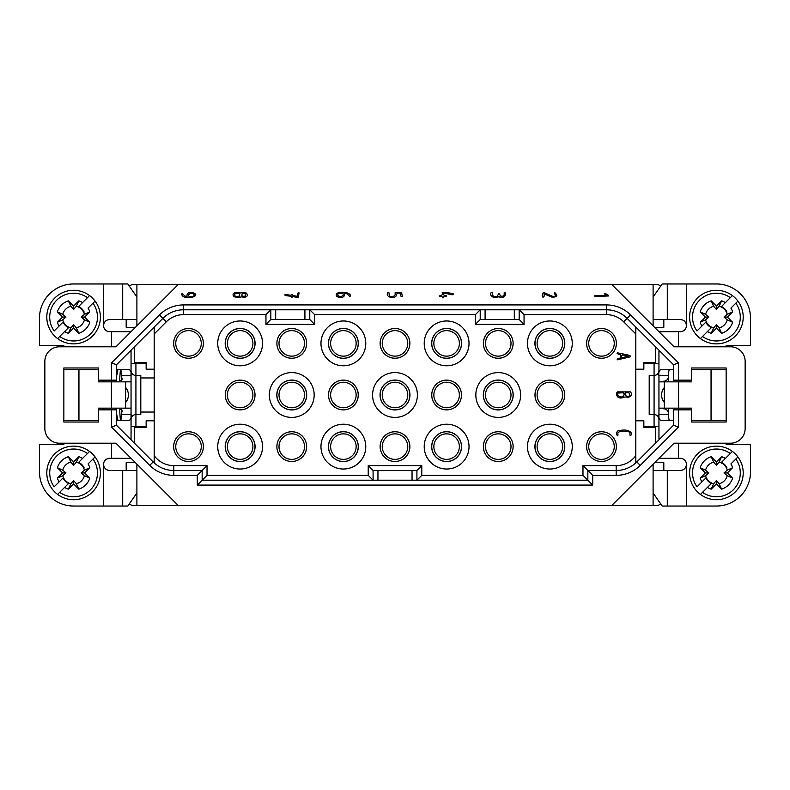 <?xml version="1.0" encoding="UTF-8"?>
<svg xmlns="http://www.w3.org/2000/svg" width="790" height="790" viewBox="0 0 790 790"><rect width="100%" height="100%" fill="white"/><g stroke="black" fill="none" stroke-linecap="round" stroke-linejoin="round"><path stroke-width="1.19" d="M111.578 409.852L116.446 409.852L116.446 425.198L111.578 427.212L111.578 409.852L98.424 409.852L98.424 422.028L63.852 422.028L63.852 367.972L98.424 367.972L98.424 380.148L111.578 380.148L111.578 362.788L116.446 364.802L116.446 380.148L111.578 380.148M115.952 346.79L59.467 346.79A14.605 14.605 0 0 0 44.852 361.395L44.852 428.605A14.605 14.605 0 0 0 59.467 443.21L115.952 443.21L178.293 505.551L611.707 505.551L674.048 443.21L730.533 443.21A14.605 14.605 0 0 0 745.148 428.605L745.148 361.395A14.605 14.605 0 0 0 730.533 346.79L674.048 346.79L611.707 284.449L178.293 284.449L115.952 346.79M678.422 380.148L673.554 380.148L673.554 364.802L678.422 362.788L678.422 380.148L691.576 380.148L691.576 367.972L726.148 367.972L726.148 422.028L691.576 422.028L691.576 409.852L678.422 409.852L678.422 427.212L673.554 425.198L673.554 409.852L678.422 409.852M136.897 464.155L136.897 505.551L133.974 505.551A7.791 7.791 0 0 1 129.254 503.951M611.707 505.551L656.026 505.551A7.791 7.791 0 0 0 660.746 503.951M136.897 505.551L178.293 505.551M129.254 286.049A7.791 7.791 0 0 1 133.974 284.449L136.897 284.449L136.897 325.845M178.293 284.449L136.897 284.449M660.746 286.049A7.791 7.791 0 0 0 656.026 284.449L611.707 284.449M154.188 369.187L146.15 369.187L146.15 362.62L134.458 362.62L134.458 346.79M134.458 328.285L134.458 327.307L126.183 327.307L126.183 319.516M663.817 470.485L663.817 462.693L655.542 462.693L655.542 461.716M655.542 328.285L655.542 327.307L663.817 327.307L663.817 319.516M134.458 443.21L134.458 427.38L146.15 427.38L146.15 420.813L154.188 420.813M154.188 462.891L154.188 455.642A24.352 24.352 0 0 0 173.839 465.616L207.019 465.616L207.019 475.353L368.219 475.353L368.219 465.616L421.781 465.616L421.781 475.353L582.981 475.353L582.981 465.616L616.161 465.616A24.352 24.352 0 0 0 635.812 455.642L635.812 333.953L623.646 321.777L627.082 318.34A29.22 29.22 0 0 0 606.424 309.779L183.576 309.779L183.576 314.647A24.352 24.352 0 0 0 166.354 321.777L154.188 333.953L154.188 455.642M154.188 333.953L154.188 327.07M203.395 343.383A14.882 14.882 0 0 0 181.078 330.497A14.882 14.882 0 0 0 181.078 356.27A14.882 14.882 0 0 0 203.395 343.383A14.852 14.852 0 0 0 188.514 328.522A14.852 14.852 0 0 0 173.662 343.383A14.852 14.852 0 0 0 188.514 358.235A14.852 14.852 0 0 0 203.376 343.383M306.639 343.383A14.882 14.882 0 0 0 284.321 330.497A14.882 14.882 0 0 0 284.321 356.27A14.882 14.882 0 0 0 306.639 343.383A14.852 14.852 0 0 0 291.757 328.522A14.852 14.852 0 0 0 276.905 343.383A14.852 14.852 0 0 0 291.757 358.235A14.852 14.852 0 0 0 306.609 343.383M409.882 343.383A14.882 14.882 0 0 0 387.564 330.497A14.882 14.882 0 0 0 387.564 356.27A14.882 14.882 0 0 0 409.882 343.383A14.852 14.852 0 0 0 395 328.522A14.852 14.852 0 0 0 380.148 343.383A14.852 14.852 0 0 0 395 358.235A14.852 14.852 0 0 0 409.852 343.383M513.125 343.383A14.882 14.882 0 0 0 490.797 330.497A14.882 14.882 0 0 0 490.797 356.27A14.882 14.882 0 0 0 513.125 343.383A14.852 14.852 0 0 0 498.243 328.522A14.852 14.852 0 0 0 483.391 343.383A14.852 14.852 0 0 0 498.243 358.235A14.852 14.852 0 0 0 513.095 343.383M616.368 343.383A14.882 14.882 0 0 0 594.04 330.497A14.882 14.882 0 0 0 594.04 356.27A14.882 14.882 0 0 0 616.368 343.383A14.852 14.852 0 0 0 601.486 328.522A14.852 14.852 0 0 0 586.624 343.383A14.852 14.852 0 0 0 601.486 358.235A14.852 14.852 0 0 0 616.338 343.383M255.022 395A14.882 14.882 0 0 0 232.695 382.113A14.882 14.882 0 0 0 232.695 407.887A14.882 14.882 0 0 0 255.022 395M358.265 395A14.882 14.882 0 0 0 335.938 382.113A14.882 14.882 0 0 0 335.938 407.887A14.882 14.882 0 0 0 358.265 395M461.498 395A14.882 14.882 0 0 0 439.181 382.113A14.882 14.882 0 0 0 439.181 407.887A14.882 14.882 0 0 0 461.498 395M564.741 395A14.882 14.882 0 0 0 542.424 382.113A14.882 14.882 0 0 0 542.424 407.887A14.882 14.882 0 0 0 564.741 395M203.395 446.617A14.882 14.882 0 0 0 181.078 433.73A14.882 14.882 0 0 0 181.078 459.504A14.882 14.882 0 0 0 203.395 446.617A14.852 14.852 0 0 0 188.514 431.765A14.852 14.852 0 0 0 173.662 446.617A14.852 14.852 0 0 0 188.514 461.478A14.852 14.852 0 0 0 203.376 446.617M306.639 446.617A14.882 14.882 0 0 0 284.321 433.73A14.882 14.882 0 0 0 284.321 459.504A14.882 14.882 0 0 0 306.639 446.617A14.852 14.852 0 0 0 291.757 431.765A14.852 14.852 0 0 0 276.905 446.617A14.852 14.852 0 0 0 291.757 461.478A14.852 14.852 0 0 0 306.609 446.617M409.882 446.617A14.882 14.882 0 0 0 387.564 433.73A14.882 14.882 0 0 0 387.564 459.504A14.882 14.882 0 0 0 409.882 446.617A14.852 14.852 0 0 0 395 431.765A14.852 14.852 0 0 0 380.148 446.617A14.852 14.852 0 0 0 395 461.478A14.852 14.852 0 0 0 409.852 446.617M513.125 446.617A14.882 14.882 0 0 0 490.797 433.73A14.882 14.882 0 0 0 490.797 459.504A14.882 14.882 0 0 0 513.125 446.617A14.852 14.852 0 0 0 498.243 431.765A14.852 14.852 0 0 0 483.391 446.617A14.852 14.852 0 0 0 498.243 461.478A14.852 14.852 0 0 0 513.095 446.617M616.368 446.617A14.882 14.882 0 0 0 594.04 433.73A14.882 14.882 0 0 0 594.04 459.504A14.882 14.882 0 0 0 616.368 446.617A14.852 14.852 0 0 0 601.486 431.765A14.852 14.852 0 0 0 586.624 446.617A14.852 14.852 0 0 0 601.486 461.478A14.852 14.852 0 0 0 616.338 446.617M635.812 455.642L635.812 462.891L635.812 455.642M635.812 327.07L635.812 333.953M655.542 346.79L655.542 362.62L643.85 362.62L643.85 369.187L635.812 369.187M635.812 420.813L643.85 420.813L643.85 427.38L655.542 427.38L655.542 443.21M653.103 464.155L653.103 505.551M126.183 470.485L126.183 462.693L134.458 462.693L134.458 461.716M653.103 284.449L653.103 325.845M673.554 364.802L627.082 318.34L630.529 314.894A34.089 34.089 0 0 0 606.424 304.91L606.424 314.647A24.352 24.352 0 0 1 623.646 321.777M111.578 362.788L159.471 314.894L162.918 318.34L116.446 364.802M116.446 425.198L153.171 461.923A29.22 29.22 0 0 0 173.839 470.485L202.151 470.485L202.151 480.221L587.849 480.221L587.849 470.485L582.981 465.616M678.422 427.212L640.265 465.369L636.829 461.923L673.554 425.198M572.266 343.383A22.396 22.396 0 0 0 538.662 323.979A22.396 22.396 0 0 0 538.662 362.778A22.396 22.396 0 0 0 572.266 343.383M534.919 343.383A14.951 14.951 0 0 1 557.335 330.437A14.951 14.951 0 0 1 557.335 356.32A14.951 14.951 0 0 1 534.919 343.383M572.266 446.617A22.396 22.396 0 0 0 538.662 427.222A22.396 22.396 0 0 0 538.662 466.021A22.396 22.396 0 0 0 572.266 446.617M534.919 446.617A14.951 14.951 0 0 1 557.335 433.68A14.951 14.951 0 0 1 557.335 459.563A14.951 14.951 0 0 1 534.919 446.617M520.64 395A22.396 22.396 0 0 0 487.045 375.596A22.396 22.396 0 0 0 487.045 414.404A22.396 22.396 0 0 0 520.64 395M483.292 395A14.951 14.951 0 0 1 505.719 382.054A14.951 14.951 0 0 1 505.719 407.946A14.951 14.951 0 0 1 483.292 395M469.023 343.383A22.396 22.396 0 0 0 435.418 323.979A22.396 22.396 0 0 0 435.418 362.778A22.396 22.396 0 0 0 469.023 343.383M431.676 343.383A14.951 14.951 0 0 1 454.092 330.437A14.951 14.951 0 0 1 454.092 356.32A14.951 14.951 0 0 1 431.676 343.383M365.78 446.617A22.396 22.396 0 0 1 332.175 466.021A22.396 22.396 0 0 1 332.175 427.222A22.396 22.396 0 0 1 365.78 446.617M328.433 446.617A14.951 14.951 0 0 1 350.849 433.68A14.951 14.951 0 0 1 350.849 459.563A14.951 14.951 0 0 1 328.433 446.617M314.163 395A22.396 22.396 0 0 0 280.559 375.596A22.396 22.396 0 0 0 280.559 414.404A22.396 22.396 0 0 0 314.163 395M276.816 395A14.951 14.951 0 0 1 299.232 382.054A14.951 14.951 0 0 1 299.232 407.946A14.951 14.951 0 0 1 276.816 395M217.734 343.383A22.396 22.396 0 0 0 251.339 362.778A22.396 22.396 0 0 0 251.339 323.979A22.396 22.396 0 0 0 217.734 343.383M225.19 343.383A14.951 14.951 0 0 1 247.616 330.437A14.951 14.951 0 0 1 247.616 356.32A14.951 14.951 0 0 1 225.19 343.383M217.734 446.617A22.396 22.396 0 0 0 251.339 466.021A22.396 22.396 0 0 0 251.339 427.222A22.396 22.396 0 0 0 217.734 446.617M225.19 446.617A14.951 14.951 0 0 1 247.616 433.68A14.951 14.951 0 0 1 247.616 459.563A14.951 14.951 0 0 1 225.19 446.617M365.78 343.383A22.396 22.396 0 0 0 332.175 323.979A22.396 22.396 0 0 0 332.175 362.778A22.396 22.396 0 0 0 365.78 343.383M328.433 343.383A14.951 14.951 0 0 1 350.849 330.437A14.951 14.951 0 0 1 350.849 356.32A14.951 14.951 0 0 1 328.433 343.383M417.397 395A22.396 22.396 0 0 0 383.802 375.596A22.396 22.396 0 0 0 383.802 414.404A22.396 22.396 0 0 0 417.397 395M380.049 395A14.951 14.951 0 0 1 402.475 382.054A14.951 14.951 0 0 1 402.475 407.946A14.951 14.951 0 0 1 380.049 395M469.023 446.617A22.396 22.396 0 0 1 435.418 466.021A22.396 22.396 0 0 1 435.418 427.222A22.396 22.396 0 0 1 469.023 446.617M431.676 446.617A14.951 14.951 0 0 1 454.092 433.68A14.951 14.951 0 0 1 454.092 459.563A14.951 14.951 0 0 1 431.676 446.617M175.755 343.383A12.758 12.758 0 0 0 194.893 354.434A12.758 12.758 0 0 0 194.893 332.333A12.758 12.758 0 0 0 175.755 343.383M227.382 343.383A12.758 12.758 0 0 0 246.519 354.434A12.758 12.758 0 0 0 246.519 332.333A12.758 12.758 0 0 0 227.382 343.383M225.288 343.383A14.852 14.852 0 0 0 247.566 356.241A14.852 14.852 0 0 0 247.566 330.516A14.852 14.852 0 0 0 225.288 343.383M278.998 343.383A12.758 12.758 0 0 0 298.136 354.434A12.758 12.758 0 0 0 298.136 332.333A12.758 12.758 0 0 0 278.998 343.383M330.625 343.383A12.758 12.758 0 0 0 349.763 354.434A12.758 12.758 0 0 0 349.763 332.333A12.758 12.758 0 0 0 330.625 343.383M328.522 343.383A14.852 14.852 0 0 0 350.809 356.241A14.852 14.852 0 0 0 350.809 330.516A14.852 14.852 0 0 0 328.522 343.383M382.241 343.383A12.758 12.758 0 0 0 401.379 354.434A12.758 12.758 0 0 0 401.379 332.333A12.758 12.758 0 0 0 382.241 343.383M433.858 343.383A12.758 12.758 0 0 0 452.996 354.434A12.758 12.758 0 0 0 452.996 332.333A12.758 12.758 0 0 0 433.858 343.383M431.765 343.383A14.852 14.852 0 0 0 454.043 356.241A14.852 14.852 0 0 0 454.043 330.516A14.852 14.852 0 0 0 431.765 343.383M485.485 343.383A12.758 12.758 0 0 0 504.622 354.434A12.758 12.758 0 0 0 504.622 332.333A12.758 12.758 0 0 0 485.485 343.383M537.101 343.383A12.758 12.758 0 0 0 556.239 354.434A12.758 12.758 0 0 0 556.239 332.333A12.758 12.758 0 0 0 537.101 343.383M535.008 343.383A14.852 14.852 0 0 0 557.286 356.241A14.852 14.852 0 0 0 557.286 330.516A14.852 14.852 0 0 0 535.008 343.383M588.728 343.383A12.758 12.758 0 0 0 607.865 354.434A12.758 12.758 0 0 0 607.865 332.333A12.758 12.758 0 0 0 588.728 343.383M227.382 395A12.758 12.758 0 0 0 246.519 406.05A12.758 12.758 0 0 0 246.519 383.95A12.758 12.758 0 0 0 227.382 395M225.288 395A14.852 14.852 0 0 0 240.14 409.852A14.852 14.852 0 0 0 254.992 395A14.852 14.852 0 0 0 240.14 380.148A14.852 14.852 0 0 0 225.288 395M278.998 395A12.758 12.758 0 0 0 298.136 406.05A12.758 12.758 0 0 0 298.136 383.95A12.758 12.758 0 0 0 278.998 395M276.905 395A14.852 14.852 0 0 0 299.183 407.867A14.852 14.852 0 0 0 299.183 382.133A14.852 14.852 0 0 0 276.905 395M330.625 395A12.758 12.758 0 0 0 349.763 406.05A12.758 12.758 0 0 0 349.763 383.95A12.758 12.758 0 0 0 330.625 395M328.522 395A14.852 14.852 0 0 0 343.383 409.852A14.852 14.852 0 0 0 358.235 395A14.852 14.852 0 0 0 343.383 380.148A14.852 14.852 0 0 0 328.522 395M382.241 395A12.758 12.758 0 0 0 401.379 406.05A12.758 12.758 0 0 0 401.379 383.95A12.758 12.758 0 0 0 382.241 395M380.148 395A14.852 14.852 0 0 0 402.426 407.867A14.852 14.852 0 0 0 402.426 382.133A14.852 14.852 0 0 0 380.148 395M433.858 395A12.758 12.758 0 0 0 452.996 406.05A12.758 12.758 0 0 0 452.996 383.95A12.758 12.758 0 0 0 433.858 395M431.765 395A14.852 14.852 0 0 0 446.617 409.852A14.852 14.852 0 0 0 461.478 395A14.852 14.852 0 0 0 446.617 380.148A14.852 14.852 0 0 0 431.765 395M485.485 395A12.758 12.758 0 0 0 504.622 406.05A12.758 12.758 0 0 0 504.622 383.95A12.758 12.758 0 0 0 485.485 395M483.391 395A14.852 14.852 0 0 0 505.669 407.867A14.852 14.852 0 0 0 505.669 382.133A14.852 14.852 0 0 0 483.391 395M537.101 395A12.758 12.758 0 0 0 556.239 406.05A12.758 12.758 0 0 0 556.239 383.95A12.758 12.758 0 0 0 537.101 395M535.008 395A14.852 14.852 0 0 0 549.86 409.852A14.852 14.852 0 0 0 564.712 395A14.852 14.852 0 0 0 549.86 380.148A14.852 14.852 0 0 0 535.008 395M175.755 446.617A12.758 12.758 0 0 0 194.893 457.667A12.758 12.758 0 0 0 194.893 435.567A12.758 12.758 0 0 0 175.755 446.617M227.382 446.617A12.758 12.758 0 0 0 246.519 457.667A12.758 12.758 0 0 0 246.519 435.567A12.758 12.758 0 0 0 227.382 446.617M225.288 446.617A14.852 14.852 0 0 0 247.566 459.484A14.852 14.852 0 0 0 247.566 433.759A14.852 14.852 0 0 0 225.288 446.617M278.998 446.617A12.758 12.758 0 0 0 298.136 457.667A12.758 12.758 0 0 0 298.136 435.567A12.758 12.758 0 0 0 278.998 446.617M330.625 446.617A12.758 12.758 0 0 0 349.763 457.667A12.758 12.758 0 0 0 349.763 435.567A12.758 12.758 0 0 0 330.625 446.617M328.522 446.617A14.852 14.852 0 0 0 350.809 459.484A14.852 14.852 0 0 0 350.809 433.759A14.852 14.852 0 0 0 328.522 446.617M382.241 446.617A12.758 12.758 0 0 0 401.379 457.667A12.758 12.758 0 0 0 401.379 435.567A12.758 12.758 0 0 0 382.241 446.617M433.858 446.617A12.758 12.758 0 0 0 452.996 457.667A12.758 12.758 0 0 0 452.996 435.567A12.758 12.758 0 0 0 433.858 446.617M431.765 446.617A14.852 14.852 0 0 0 454.043 459.484A14.852 14.852 0 0 0 454.043 433.759A14.852 14.852 0 0 0 431.765 446.617M485.485 446.617A12.758 12.758 0 0 0 504.622 457.667A12.758 12.758 0 0 0 504.622 435.567A12.758 12.758 0 0 0 485.485 446.617M537.101 446.617A12.758 12.758 0 0 0 556.239 457.667A12.758 12.758 0 0 0 556.239 435.567A12.758 12.758 0 0 0 537.101 446.617M535.008 446.617A14.852 14.852 0 0 0 557.286 459.484A14.852 14.852 0 0 0 557.286 433.759A14.852 14.852 0 0 0 535.008 446.617M588.728 446.617A12.758 12.758 0 0 0 607.865 457.667A12.758 12.758 0 0 0 607.865 435.567A12.758 12.758 0 0 0 588.728 446.617M640.265 465.369A34.089 34.089 0 0 1 616.161 475.353L592.717 475.353L587.849 470.485L616.161 470.485L616.161 465.616M368.219 475.353L373.087 480.221L373.087 470.485L416.913 470.485L416.913 480.221L421.781 475.353M592.717 475.353L592.717 485.09L582.981 475.353M636.829 461.923A29.22 29.22 0 0 1 616.161 470.485A29.22 29.22 0 0 0 636.829 461.923M416.913 470.485L421.781 465.616M373.087 470.485L368.219 465.616M592.717 485.09L197.283 485.09L207.019 475.353M197.283 485.09L197.283 475.353L207.019 465.616M606.424 314.647L524.046 314.647L519.178 309.779L519.178 319.516L480.221 319.516L480.221 309.779L475.353 314.647L314.647 314.647L309.779 309.779L309.779 319.516L314.647 324.384L265.954 324.384L265.954 314.647L183.576 314.647M309.779 319.516L304.91 319.516L304.91 309.779M275.69 309.779L275.69 319.516L304.91 319.516M275.69 319.516L270.822 319.516L270.822 309.779L265.954 314.647M270.822 319.516L265.954 324.384M480.221 319.516L475.353 324.384L475.353 314.647M519.178 319.516L524.046 324.384L475.353 324.384M162.918 318.34A29.22 29.22 0 0 1 183.576 309.779A29.22 29.22 0 0 0 162.918 318.34L166.354 321.777M678.422 443.21L678.422 458.309L680.348 458.309A6.083 6.083 0 0 1 686.431 464.569C685.947 468.213 683.913 470.178 680.348 470.485L653.103 470.485L653.103 492.98L662.188 506.035L716.412 506.035A34.089 34.089 0 0 0 750.5 471.946L750.5 444.671L726.148 444.671L726.148 443.21M726.148 346.79L726.148 345.329L750.5 345.329L750.5 318.054A34.089 34.089 0 0 0 716.412 283.966L662.188 283.966L653.103 297.02L653.103 319.516L680.348 319.516C683.903 319.812 685.937 321.777 686.431 325.431A6.083 6.083 0 0 1 680.348 331.691L658.949 331.691M700.424 338.574L702.517 336.481A23.858 23.858 0 0 0 735.816 303.192L730.898 308.1A17.044 17.044 0 0 1 732.636 311.872L727.432 317.086L732.636 322.29A17.044 17.044 0 0 1 721.625 333.311L716.412 328.097L711.198 333.311A17.044 17.044 0 0 1 707.435 331.573L700.424 338.574A26.781 26.781 0 0 0 737.899 301.099A26.781 26.781 0 0 1 700.424 338.574A26.781 26.781 0 0 1 697.471 298.146A26.781 26.781 0 0 1 737.899 301.099L735.816 303.192L737.899 301.099M726.968 312.03A11.702 11.702 0 0 0 721.458 306.52L725.388 302.59L721.458 306.52M732.389 295.588L730.306 297.682L732.389 295.588M732.636 311.872L727.244 314.331A11.179 11.179 0 0 0 719.157 306.253L721.625 300.852A17.044 17.044 0 0 1 725.388 302.59L730.306 297.682A23.858 23.858 0 0 0 697.007 330.971L705.855 322.132A11.702 11.702 0 0 0 711.365 327.643L707.435 331.573L711.365 327.643M705.855 322.132L701.925 326.063A17.044 17.044 0 0 1 700.187 322.29L705.579 319.832L708.798 317.086L705.579 314.331L700.187 311.872A17.044 17.044 0 0 1 711.198 300.852L713.666 306.253L716.412 309.473L719.157 306.253M716.412 309.473L716.412 306.066L721.625 300.852M711.198 300.852L716.412 306.066M721.625 333.311L719.157 327.909L716.412 324.69L713.666 327.909L711.198 333.311M716.412 324.69L716.412 328.097M719.157 327.909A11.179 11.179 -12.8 0 0 727.244 319.832L732.636 322.29M727.432 317.086L724.025 317.086L727.244 319.832M727.244 314.331L724.025 317.086M705.579 319.832A11.179 11.179 0 0 0 713.666 327.909M713.666 306.253A11.179 11.179 0 0 0 705.579 314.331M700.187 322.29L705.391 317.086L700.187 311.872M705.391 317.086L708.798 317.086M700.424 494.412L702.517 492.318A23.858 23.858 0 0 0 735.816 459.029L730.898 463.937A17.044 17.044 0 0 1 732.636 467.71L727.432 472.914L732.636 478.128A17.044 17.044 0 0 1 721.625 489.148L716.412 483.934L711.198 489.148A17.044 17.044 0 0 1 707.435 487.41L700.424 494.412A26.781 26.781 0 0 0 737.899 456.936A26.781 26.781 0 0 1 700.424 494.412A26.781 26.781 0 0 1 697.471 453.983A26.781 26.781 0 0 1 737.899 456.936L735.816 459.029L737.899 456.936M726.968 467.868A11.702 11.702 0 0 0 721.458 462.357L725.388 458.427L721.458 462.357M732.389 451.426L730.306 453.519L732.389 451.426M732.636 467.71L727.244 470.169A11.179 11.179 0 0 0 719.157 462.091L721.625 456.689A17.044 17.044 0 0 1 725.388 458.427L730.306 453.519A23.858 23.858 0 0 0 697.007 486.808L705.855 477.97A11.702 11.702 0 0 0 711.365 483.48L707.435 487.41L711.365 483.48M705.855 477.97L701.925 481.9A17.044 17.044 0 0 1 700.187 478.128L705.579 475.669L708.798 472.914L705.579 470.169L700.187 467.71A17.044 17.044 0 0 1 711.198 456.689L713.666 462.091L716.412 465.31L719.157 462.091M716.412 465.31L716.412 461.903L721.625 456.689M711.198 456.689L716.412 461.903M721.625 489.148L719.157 483.747L716.412 480.527L713.666 483.747L711.198 489.148M716.412 480.527L716.412 483.934M719.157 483.747A11.179 11.179 -12.8 0 0 727.244 475.669L732.636 478.128M727.432 472.914L724.025 472.914L727.244 475.669M727.244 470.169L724.025 472.914M705.579 475.669A11.179 11.179 0 0 0 713.666 483.747M713.666 462.091A11.179 11.179 0 0 0 705.579 470.169M700.187 478.128L705.391 472.914L700.187 467.71M705.391 472.914L708.798 472.914M658.949 356.527L658.949 363.351L654.081 363.351L654.081 375.517C657.033 375.23 658.663 373.611 658.949 370.648L658.949 351.175M658.949 363.351L658.949 362.857M658.949 438.825L658.949 415.392M668.686 408.154L668.686 414.237L658.949 414.237L658.949 375.764C658.505 372.07 659.206 370.036 661.062 369.681L673.554 369.681M658.949 408.154L691.576 408.154L691.576 420.32L711.049 420.32L711.049 369.681L691.576 369.681L691.576 381.847L678.59 381.847L678.59 408.154M658.949 381.847L678.59 381.847M678.422 458.309L658.949 458.309M669.742 369.681C668.814 370.046 668.468 372.07 668.686 375.764L668.686 373.7M658.949 375.764L668.686 375.764L668.686 381.847M668.686 416.3L668.686 414.237C668.468 417.93 668.814 419.954 669.742 420.32M654.081 363.351L643.85 363.351M643.85 426.649L658.949 426.649M711.049 420.32L711.277 369.681L726.148 369.681M658.949 419.352C658.663 416.389 657.033 414.77 654.081 414.483L654.081 375.517L649.202 375.517L649.202 414.483L654.081 414.483L654.081 426.649M658.949 414.237C658.505 417.93 659.206 419.964 661.062 420.32L673.554 420.32M726.148 420.32L711.277 420.32M63.852 369.681L78.724 369.681L78.724 420.32L63.852 420.32M98.424 369.681L78.951 369.681L78.951 420.32L98.424 420.32L98.424 408.154L111.41 408.154L111.41 381.847L98.424 381.847L98.424 369.681M63.852 443.21L63.852 444.671L39.5 444.671L39.5 471.946A34.089 34.089 0 0 0 73.588 506.035L127.812 506.035L136.897 492.98L136.897 470.485L109.652 470.485C106.097 470.188 104.063 468.223 103.569 464.569A6.083 6.083 0 0 1 109.652 458.309L131.051 458.309M131.051 350.197L131.051 374.608M121.314 381.847L121.314 375.764L131.051 375.764L131.051 414.237C131.495 417.93 130.794 419.964 128.938 420.32L116.446 420.32M131.051 415.392L131.051 439.803M131.051 381.847L111.41 381.847M131.051 408.154L111.41 408.154M111.578 346.79L111.578 331.691L109.652 331.691A6.083 6.083 0 0 1 103.569 325.431C104.053 321.787 106.087 319.822 109.652 319.516L136.897 319.516L136.897 297.02L127.812 283.966L73.588 283.966A34.089 34.089 0 0 0 39.5 318.054L39.5 345.329L63.852 345.329L63.852 346.79M111.578 331.691L131.051 331.691M120.258 420.32C121.186 419.954 121.532 417.93 121.314 414.237L121.314 416.3M131.051 414.237L121.314 414.237L121.314 408.154M121.314 373.7L121.314 375.764C121.532 372.07 121.186 370.046 120.258 369.681M131.051 426.649L146.15 426.649M146.15 363.351L131.051 363.351M135.919 426.649L135.919 414.483L140.798 414.483L140.798 375.517L135.919 375.517L135.919 363.351M115.952 381.521C120.742 380.138 120.742 380.138 115.952 381.521L115.952 380.484M115.952 409.852L115.952 408.479C120.742 409.862 120.742 409.862 115.952 408.479M102.809 409.852L102.809 408.154M103.786 408.154L103.984 409.852M116.446 413.17L117.927 420.32M117.917 369.681L116.446 376.81M103.984 380.148L103.786 381.847M131.051 375.764C131.495 372.07 130.794 370.036 128.938 369.681L116.446 369.681M57.611 338.574L59.694 336.481A23.858 23.858 0 0 0 92.993 303.192L88.075 308.1A17.044 17.044 0 0 1 89.813 311.872L84.609 317.086L89.813 322.29A17.044 17.044 0 0 1 78.802 333.311L73.588 328.097L68.374 333.311A17.044 17.044 0 0 1 64.612 331.573L57.611 338.574A26.781 26.781 0 0 0 95.086 301.099A26.781 26.781 0 0 1 57.611 338.574A26.781 26.781 0 0 1 54.648 298.146A26.781 26.781 0 0 1 95.086 301.099L92.993 303.192L95.086 301.099M84.145 312.03A11.702 11.702 0 0 0 78.635 306.52L82.565 302.59L78.635 306.52M89.576 295.588L87.483 297.682L89.576 295.588M89.813 311.872L84.421 314.331A11.179 11.179 0 0 0 76.334 306.253L78.802 300.852A17.044 17.044 0 0 1 82.565 302.59L87.483 297.682A23.858 23.858 0 0 0 54.184 330.971L63.032 322.132A11.702 11.702 0 0 0 68.542 327.643L64.612 331.573L68.542 327.643M63.032 322.132L59.102 326.063A17.044 17.044 0 0 1 57.364 322.29L62.756 319.832L65.975 317.086L62.756 314.331L57.364 311.872A17.044 17.044 0 0 1 68.374 300.852L70.843 306.253L73.588 309.473L76.334 306.253M73.588 309.473L73.588 306.066L78.802 300.852M68.374 300.852L73.588 306.066M78.802 333.311L76.334 327.909L73.588 324.69L70.843 327.909L68.374 333.311M73.588 324.69L73.588 328.097M76.334 327.909A11.179 11.179 -12.8 0 0 84.421 319.832L89.813 322.29M84.609 317.086L81.202 317.086L84.421 319.832M84.421 314.331L81.202 317.086M62.756 319.832A11.179 11.179 0 0 0 70.843 327.909M70.843 306.253A11.179 11.179 0 0 0 62.756 314.331M57.364 322.29L62.568 317.086L57.364 311.872M62.568 317.086L65.975 317.086M57.611 494.412L59.694 492.318A23.858 23.858 0 0 0 92.993 459.029L88.075 463.937A17.044 17.044 0 0 1 89.813 467.71L84.609 472.914L89.813 478.128A17.044 17.044 0 0 1 78.802 489.148L73.588 483.934L68.374 489.148A17.044 17.044 0 0 1 64.612 487.41L57.611 494.412A26.781 26.781 0 0 0 95.086 456.936A26.781 26.781 0 0 1 57.611 494.412A26.781 26.781 0 0 1 54.648 453.983A26.781 26.781 0 0 1 95.086 456.936L92.993 459.029L95.086 456.936M84.145 467.868A11.702 11.702 0 0 0 78.635 462.357L82.565 458.427L78.635 462.357M89.576 451.426L87.483 453.519L89.576 451.426M89.813 467.71L84.421 470.169A11.179 11.179 0 0 0 76.334 462.091L78.802 456.689A17.044 17.044 0 0 1 82.565 458.427L87.483 453.519A23.858 23.858 0 0 0 54.184 486.808L63.032 477.97A11.702 11.702 0 0 0 68.542 483.48L64.612 487.41L68.542 483.48M63.032 477.97L59.102 481.9A17.044 17.044 0 0 1 57.364 478.128L62.756 475.669L65.975 472.914L62.756 470.169L57.364 467.71A17.044 17.044 0 0 1 68.374 456.689L70.843 462.091L73.588 465.31L76.334 462.091M73.588 465.31L73.588 461.903L78.802 456.689M68.374 456.689L73.588 461.903M78.802 489.148L76.334 483.747L73.588 480.527L70.843 483.747L68.374 489.148M73.588 480.527L73.588 483.934M76.334 483.747A11.179 11.179 -12.8 0 0 84.421 475.669L89.813 478.128M84.609 472.914L81.202 472.914L84.421 475.669M84.421 470.169L81.202 472.914M62.756 475.669A11.179 11.179 0 0 0 70.843 483.747M70.843 462.091A11.179 11.179 0 0 0 62.756 470.169M57.364 478.128L62.568 472.914L57.364 467.71M62.568 472.914L65.975 472.914M181.907 295.055C181.285 290.878 184.406 297.317 187.052 296.418C186.588 293.623 188.287 292.27 192.167 292.369C203.188 295.756 185.186 300.881 181.907 295.055M188.514 294.927C187.941 297.771 194.646 296.645 194.36 294.927C192.375 292.784 190.43 292.784 188.514 294.927M233.899 296.734C231.983 293.959 233.336 292.507 237.948 292.369C241.009 294.137 243.261 291.224 246.381 293.12C248.248 295.371 247.389 296.823 243.794 297.484C240.061 295.786 242.194 298.344 233.899 296.734M234.926 293.841C234.156 296.25 235.677 296.981 239.498 296.013C240.249 293.594 238.728 292.863 234.926 293.841M242.234 293.841C241.256 295.964 242.283 296.685 245.335 296.013C246.312 293.88 245.275 293.159 242.234 293.841M285.348 294.423L291.026 295.302C291.638 294.087 292.122 294.166 292.488 295.529L297.603 296.329C297.119 293.683 297.603 292.527 299.064 292.883L298.353 297.484L292.488 296.586C291.875 297.81 291.392 297.731 291.026 296.349C289.436 295.776 283.472 296.043 285.18 294.413M350.523 295.48C349.792 298.324 347.926 292.813 344.845 293.426C344.657 297.257 342.09 298.363 337.132 296.734C332.244 291.006 349.269 290.868 350.523 295.48M343.383 294.927C343.936 292.073 337.192 293.218 337.537 294.927C339.483 297.07 341.428 297.07 343.383 294.927M395 292.883L401.577 292.369L402.308 296.457C400.885 296.912 400.392 295.885 400.846 293.396C398.259 292.774 396.797 293.288 396.462 294.927C395.78 299.529 385.016 297.435 387.693 292.883C390.487 290.898 387.505 296.872 391.346 296.457C394.487 296.497 395.701 295.302 395 292.883M442.242 292.369C445.817 292.31 449.53 292.823 453.391 293.92C454.092 296.082 446.34 293.179 443.704 293.041C442.489 296.171 445.995 294.996 446.617 295.954C445.817 296.744 443.358 296.161 442.973 297.998C442.568 296.112 440.079 296.764 439.319 295.954C440.504 295.322 443.397 295.618 442.242 292.369M497.601 296.013C498.52 292.991 499.438 292.991 500.337 296.013C503.398 296.675 504.642 295.628 504.089 292.883C508.405 291.796 503.447 300.921 498.974 296.457C495.577 299.163 489.069 296.556 490.936 292.883C492.219 292.201 492.713 292.883 492.397 294.927C493.325 296.606 495.054 296.961 497.601 296.013M554.54 292.418C558.461 295.786 557.414 297.317 551.41 297.02L544.014 293.801C544.478 296.339 543.994 297.396 542.552 296.971C542.039 294.759 542.424 293.248 543.708 292.458L552.309 296.201C554.225 296.694 555.36 296.27 555.706 294.927C554.323 293.959 553.938 293.12 554.54 292.418M594.91 295.44L606.295 295.44C601.832 292.547 607.757 293.781 608.784 295.954L594.91 296.457L594.91 295.44M631.259 432.94C631.565 434.984 631.082 435.665 629.798 434.994C630.39 433.108 629.66 431.913 627.606 431.409C623.409 431.389 616.358 430.491 618.106 434.994C615.568 436.663 615.963 429.572 620.298 430.392C625.67 429.513 629.324 430.362 631.259 432.94M627.606 397.518C624.426 395.573 621.779 399.701 617.928 397.133C616.24 395.237 616.052 393.489 617.375 391.889L630.529 391.889C632.405 394.526 631.427 396.402 627.606 397.518M630.687 356.754L617.612 359.806C616.496 359.025 617.395 358.453 620.298 358.097L620.298 354.404C617.504 354.068 616.526 353.486 617.375 352.676C621.454 354.137 630.667 354.572 630.687 356.754M623.952 394.961C624.841 391.435 620.219 393.43 618.106 392.916C615.973 396.303 623.152 398.871 623.952 394.961M621.76 357.751L628.198 356.25C625.463 356.014 620.417 352.863 621.76 357.751M629.798 394.961C629.749 392.867 628.287 392.186 625.413 392.916C623.725 395.444 628.702 398.209 629.798 394.961M153.171 461.923L149.735 465.369L111.578 427.212M606.424 304.91L183.576 304.91A34.089 34.089 0 0 0 159.471 314.894M630.529 314.894L678.422 362.788M197.283 475.353L173.839 475.353L173.839 465.616M149.735 465.369A34.089 34.089 0 0 0 173.839 475.353M524.046 314.647L524.046 324.384M314.647 314.647L314.647 324.384M412.044 480.221L412.044 470.485M377.956 470.485L377.956 480.221M616.161 475.353L616.161 470.485M485.09 309.779L485.09 319.516M514.31 319.516L514.31 309.779M183.576 304.91L183.576 309.779M686.431 464.569L686.431 506.035M686.431 283.966L686.431 325.431M678.422 331.691L678.422 346.79M667.293 506.035L667.293 470.485M667.293 319.516L667.293 283.966M111.578 458.309L111.578 443.21M103.569 506.035L103.569 464.569M131.051 419.352C131.338 416.389 132.967 414.77 135.919 414.483L135.919 375.517C132.967 375.23 131.338 373.611 131.051 370.648M122.707 283.966L122.707 319.516M103.569 325.431L103.569 283.966M122.707 470.485L122.707 506.035M664.321 381.847L664.321 408.154M663.817 381.126C663.837 381.333 667.935 381.175 668.686 376.247M663.817 408.874C663.837 408.667 667.935 408.825 668.686 413.753M664.321 387.505A11.692 11.692 0 0 0 664.321 402.495M125.679 408.154L125.679 381.847M122.292 379.17L121.314 376.247M122.292 410.83L121.314 413.753M120.376 420.31L119.626 409.605L121.314 409.605M120.376 369.69L119.626 380.395L121.314 380.395M125.679 402.495A11.692 11.692 0 0 0 125.679 387.505M140.798 412.044L154.188 412.044M140.798 377.956L154.188 377.956"/></g></svg>
